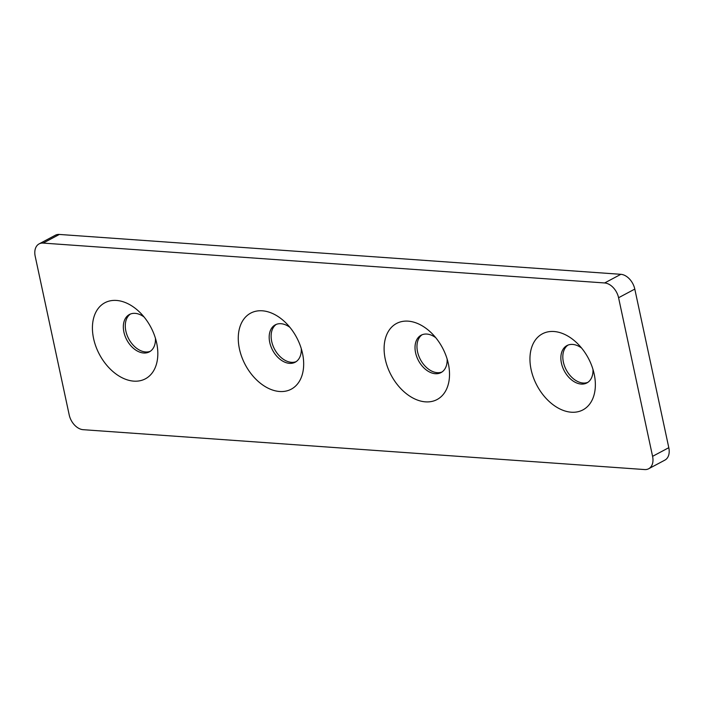 <?xml version="1.0" encoding="UTF-8"?>
<svg xmlns="http://www.w3.org/2000/svg" width="704" height="704" viewBox="0 0 704 704"><rect width="100%" height="100%" fill="white"/><g stroke="black" fill="none" stroke-linecap="round" stroke-linejoin="round"><path stroke-width="1.06" d="M302.509 353.382A43.094 29.084 -118.1 0 0 286.246 323.259A43.094 29.084 -118.1 0 0 250.501 313.227A43.094 29.084 -118.1 0 0 239.43 348.902A43.094 29.084 -118.1 0 0 279.374 391.477A43.094 29.084 -118.1 0 0 302.641 354.006A43.094 29.084 -118.1 0 0 302.509 353.382M289.934 327.369A21.173 14.291 -118.1 0 0 275.282 324.852A21.173 14.291 -118.1 0 0 269.746 342.434A21.173 14.291 -118.1 0 0 295.196 362.217A21.173 14.291 -118.1 0 0 301.277 348.647M276.285 324.386A21.173 14.291 -118.1 0 0 271.691 341.396A21.173 14.291 -118.1 0 0 296.146 361.645M448.351 363.739A43.094 29.084 -118.1 0 0 432.089 333.617A43.094 29.084 -118.1 0 0 396.343 323.576A43.094 29.084 -118.1 0 0 385.273 359.26A43.094 29.084 -118.1 0 0 425.216 401.834A43.094 29.084 -118.1 0 0 448.483 364.364A43.094 29.084 -118.1 0 0 448.351 363.739M435.785 337.726A21.173 14.291 -118.1 0 0 421.124 335.21A21.173 14.291 -118.1 0 0 415.589 352.792A21.173 14.291 -118.1 0 0 441.047 372.574A21.173 14.291 -118.1 0 0 447.119 359.005M422.127 334.743A21.173 14.291 -118.1 0 0 417.534 351.754A21.173 14.291 -118.1 0 0 441.989 372.002M156.666 343.024A43.094 29.084 -118.1 0 0 140.404 312.902A43.094 29.084 -118.1 0 0 104.658 302.87A43.094 29.084 -118.1 0 0 93.588 338.545A43.094 29.084 -118.1 0 0 133.531 381.119A43.094 29.084 -118.1 0 0 156.79 343.649A43.094 29.084 -118.1 0 0 156.666 343.024M144.091 317.02A21.173 14.291 -118.1 0 0 129.439 314.494A21.173 14.291 -118.1 0 0 123.904 332.077A21.173 14.291 -118.1 0 0 149.354 351.868A21.173 14.291 -118.1 0 0 155.434 338.29M130.442 314.028A21.173 14.291 -118.1 0 0 125.849 331.038A21.173 14.291 -118.1 0 0 150.295 351.287M594.194 374.097A43.094 29.084 -118.1 0 0 577.931 343.974A43.094 29.084 -118.1 0 0 542.186 333.934A43.094 29.084 -118.1 0 0 531.115 369.618A43.094 29.084 -118.1 0 0 571.058 412.192A43.094 29.084 -118.1 0 0 594.326 374.722A43.094 29.084 -118.1 0 0 594.194 374.097M581.627 348.084A21.173 14.291 -118.1 0 0 566.975 345.567A21.173 14.291 -118.1 0 0 561.431 363.15A21.173 14.291 -118.1 0 0 586.89 382.932A21.173 14.291 -118.1 0 0 592.97 369.362M567.978 345.101A21.173 14.291 -118.1 0 0 563.385 362.111A21.173 14.291 -118.1 0 0 587.831 382.36M83.142 429.686L644.644 469.559A14.942 10.085 -118.1 0 0 648.674 468.75A14.942 10.085 -118.1 0 0 652.582 456.342L618.578 297.73A14.942 10.085 -118.1 0 0 604.639 282.964L43.138 243.091A14.942 10.085 -118.1 0 0 39.107 243.892A14.942 10.085 -118.1 0 0 35.2 256.309L69.203 414.911A14.942 10.085 -118.1 0 0 83.142 429.686M652.582 456.342L668.8 447.691L634.797 289.089L618.578 297.73M604.639 282.964L620.858 274.314L59.356 234.441L43.138 243.091M620.858 274.314A14.942 10.085 61.9 0 1 634.797 289.089M668.8 447.691A14.942 10.085 61.9 0 1 664.893 460.108L648.674 468.75M39.107 243.892L55.326 235.25A14.942 10.085 61.9 0 1 59.356 234.441"/></g></svg>
